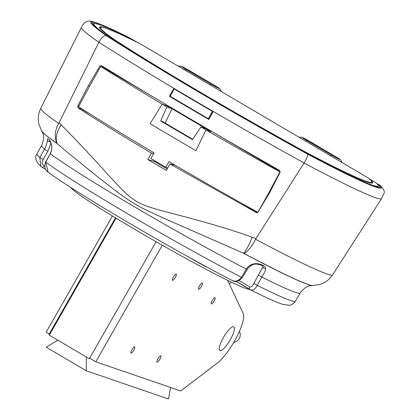 <?xml version="1.0" encoding="UTF-8"?>
<svg xmlns="http://www.w3.org/2000/svg" width="420" height="420" viewBox="0 0 420 420"><rect width="100%" height="100%" fill="white"/><g stroke="black" fill="none" stroke-linecap="round" stroke-linejoin="round"><path stroke-width="0.63" d="M89.665 358.181L95.797 361.793L180.721 390.952L217.308 363.085A30.524 7.849 120.5 0 0 236.434 337.528A30.524 7.849 120.5 0 0 243.222 313.472L227.577 280.313M115.505 217.854L49.082 334.304L49.628 334.625M86.399 357.026L86.231 370.75L168.499 399L170.557 387.461M86.231 370.75L46.19 347.193L57.829 340.216M162.278 245.243L95.797 361.793M223.403 337.528A13.734 3.533 120.5 0 0 220.012 350.611A13.734 3.533 120.5 0 0 230.213 339.864A13.734 3.533 120.5 0 0 233.604 326.781A13.734 3.533 120.5 0 0 223.403 337.528A13.734 3.533 -59.5 0 1 233.604 326.781A13.734 3.533 -59.5 0 1 230.213 339.864A13.734 3.533 -59.5 0 1 220.012 350.611A13.734 3.533 -59.5 0 1 223.403 337.528M131.938 349.661A3.665 0.94 -59.5 0 1 134.704 346.815A3.665 0.94 -59.5 0 1 133.754 350.285A3.665 0.94 -59.5 0 1 130.988 353.131A3.665 0.94 -59.5 0 1 131.938 349.661M158.041 358.622A3.665 0.94 -59.5 0 1 160.808 355.777A3.665 0.94 -59.5 0 1 159.857 359.247A3.665 0.94 -59.5 0 1 157.091 362.093A3.665 0.94 -59.5 0 1 158.041 358.622M173.476 276.843A3.665 0.94 -59.5 0 1 176.237 273.998A3.665 0.94 -59.5 0 1 175.292 277.463A3.665 0.94 -59.5 0 1 172.526 280.308A3.665 0.94 -59.5 0 1 173.476 276.843M199.573 285.805A3.665 0.94 -59.5 0 1 202.34 282.959A3.665 0.94 -59.5 0 1 201.39 286.43A3.665 0.94 -59.5 0 1 198.623 289.27A3.665 0.94 -59.5 0 1 199.573 285.805M212.263 300.452A3.623 0.935 -59.5 0 1 215.003 297.638A3.623 0.935 -59.5 0 1 214.064 301.072A3.623 0.935 -59.5 0 1 211.323 303.886A3.623 0.935 -59.5 0 1 212.263 300.452M156.093 241.721L89.339 358.754L49.298 335.197L116.041 218.179M229.315 283.994L231.278 282.114M249.475 289.238A103.016 5.208 -150.3 0 1 134.642 229.283A103.016 5.208 29.7 0 1 70.712 187.42M49.282 333.958L46.19 332.136L112.439 215.99M131.828 39.207L128.667 37.375A167.281 8.458 29.7 0 0 107.368 36.351A238.796 12.075 29.7 0 0 306.889 153.752C308.543 153.998 307.613 157.08 304.106 163.002L255.544 239.248C251.906 246.43 248.094 251.171 244.109 253.47L174.458 222.894C155.516 214.489 145.982 210.331 135.345 204.23C125.076 198.004 118.304 192.864 103.357 181.272C85.46 167.139 70.067 154.586 57.178 143.619L56.858 143.293A156.608 7.922 -150.3 0 1 41.654 130.972L41.753 131.145A156.434 7.912 29.7 0 0 57.178 143.619A22.89 15.146 -44.4 0 1 61.231 124.924L59.052 122.766L98.91 42.268A244.288 12.353 29.7 0 0 173.828 88.3L169.402 96.269A243.889 12.338 29.7 0 0 208.808 119.459L213.234 111.489A244.288 12.353 -150.3 0 1 173.833 88.295L173.828 88.3M59.052 122.766L58.695 123.428C54.831 130.473 54.217 137.093 56.858 143.293M255.911 238.597L252.116 237.237C226.433 227.866 196.865 219.875 176.164 214.505C156.56 209.276 146.858 207.155 136.752 201.584C127.16 195.505 121.706 189.409 108.455 175.166C92.825 157.657 77.081 140.905 61.231 124.924M256.289 212.698L255.869 212.531L258.032 212.037L269.708 192.602L280.046 172.379L279.321 170.273C212.132 132.085 152.87 97.214 101.53 65.662L99.734 66.287L88.247 85.832L77.784 105.982L78.823 106.281M256.73 212.751L169.948 163.968L175.256 165.312M77.784 105.982L78.141 107.956C99.472 121.706 123.911 136.747 151.447 153.079L147.856 159.553L166.352 170.431L169.948 163.968M80.377 107.972L81.023 108.791L91.361 114.87M240.623 202.697L257.434 212.588M151.447 153.079L153.557 153.694M154.718 160.76L154.334 161.432L147.856 159.553M154.334 161.432L167.16 168.977M107.368 36.351C105.121 34.304 102.302 36.272 98.91 42.268M213.234 111.489L213.239 111.479A244.288 12.353 29.7 0 0 304.106 163.002M130.893 38.624L102.228 25.268L91.707 22.643L95.036 26.896L106.811 35.821C155.836 67.447 237.426 115.448 309.12 154.859L360.36 180.574L374.834 186.559L380.483 187.362L378.625 184.448L377.071 183.834M306.889 153.752A167.281 8.458 29.7 0 0 379.554 184.994L378.273 184.18M171.46 97.319L208.877 119.333L169.507 96.08M208.971 119.17L171.045 96.758M175.172 89.486L175.34 89.187M99.955 65.982L99.776 66.308M277.064 177.261L277.436 177.482M104.081 67.232L103.714 67.867M129.602 37.926L128.305 37.17C109.988 28.061 97.739 22.775 91.565 21.31L88.924 21L85.449 22.139C84.43 22.664 83.087 24.418 81.427 27.41L81.427 27.41A172.767 8.736 29.7 0 0 98.889 42.31M378.625 184.448L380.835 185.934L379.397 184.842M89.513 86.284L88.247 85.832M99.734 66.287L100.621 66.67M44.714 166.273A11.351 0.572 29.7 0 0 43.958 165.858C41.958 164.367 41.696 162.23 43.176 159.442L47.927 151.237L44.53 149.2A148.801 7.523 -150.3 0 1 41.664 145.488L36.96 153.736C34.508 157.526 35.784 161.726 40.793 166.341L42.131 167.281A2.289 0.929 -61.6 0 1 42.084 167.255L40.793 166.341L39.79 157.411L44.53 149.2C46.415 145.162 47.339 142.139 47.308 140.123C46.531 135.581 55.067 143.645 50.337 153.799L45.696 162.089L48.069 172.116C44.877 170.095 44.037 166.714 45.554 161.978L45.696 162.089A148.801 7.523 29.7 0 0 241.505 277.3L246.351 269.131C251.879 259.67 265.808 264.526 265.692 268.616C265.524 270.428 264.233 273.236 261.807 277.043L257.234 285.353C255.113 289.317 252.777 290.771 250.226 289.721A2.289 1.848 -56.3 0 1 250.089 289.637L250.089 289.637A2.289 1.848 -56.3 0 1 249.695 286.913A11.351 0.572 29.7 0 0 239.043 280.592M265.692 268.616A2.289 1.932 -175.4 0 1 263.057 266.516L253.853 283.4C252.441 286.219 251.055 287.39 249.695 286.913M47.927 151.237L50.951 143.283M232.496 280.665C235.316 282.424 238.591 281.437 242.314 277.699L241.505 277.3C238.655 280.906 235.557 281.972 232.202 280.497L232.496 280.665C171.397 248.96 74.839 192.181 48.069 172.116M250.535 289.9L250.226 289.721A13.639 0.688 29.7 0 0 236.009 281.353L250.535 289.9C265.876 297.591 276.68 302.426 282.959 304.395L289.196 305.245C291.034 305.45 293.123 304.101 295.47 301.187A148.801 7.523 29.7 0 1 257.234 285.353L253.853 283.4M210.856 114.203L211.512 114.592M210.599 114.671L211.255 115.054M306.768 153.562L306.836 153.436A163.684 8.279 29.7 0 0 378.268 186.06A163.684 8.279 29.7 0 0 376.173 182.936L370.099 179.361A157.196 7.949 29.7 0 1 304.689 151.867L304.537 151.783A212.903 10.768 29.7 0 1 114.156 39.764L114.067 39.701A157.196 7.949 29.7 0 1 110.717 30.056M218.831 103.756L218.857 103.709A219.387 11.093 29.7 0 0 306.836 153.436M218.857 103.709A219.387 11.093 -150.3 0 1 180.721 81.27L180.695 81.317M137.513 42.509L132.29 39.438A163.684 8.279 29.7 0 0 93.907 23.867A163.684 8.279 29.7 0 0 109.389 37.259A219.387 11.093 29.7 0 0 180.721 81.27M369.679 179.051L376.173 182.936M132.29 39.438L138.18 42.845M372.635 182.306L372.136 182.322M176.022 89.597L175.854 89.896M212.09 113.547L211.433 113.159M212.331 113.111L211.675 112.723M170.231 96.275L174.274 88.956A226.312 11.445 29.7 0 0 212.41 111.395L208.367 118.713A225.876 11.424 -150.3 0 1 170.231 96.275M212.111 113.51L211.454 113.127M304.358 152.077A0.761 0.404 -62.1 0 0 304.3 151.41L304.217 151.998M114.188 40.352A0.761 0.562 -57.2 0 1 115.012 40.031A211.759 10.71 29.7 0 0 304.3 151.41A156.051 7.891 29.7 0 0 368.697 178.243A0.761 0.74 -48.7 0 1 368.823 178.332A0.761 0.761 0 0 0 368.707 178.248L368.718 178.253M140.9 44.205L368.707 178.248L140.91 44.21A0.761 0.761 0 0 0 140.858 44.184A0.761 0.551 -63.3 0 0 140.821 44.163M114.098 40.288A0.761 0.672 125.1 0 1 115.012 40.031A156.051 7.891 29.7 0 1 140.889 44.2A0.761 0.551 -63.3 0 0 140.858 44.184C120.508 33.968 107.672 28.324 102.349 27.237L100.238 27.242L99.572 27.794M208.682 118.141L209.328 118.519M209.297 118.582L208.651 118.198M211.181 115.185L210.525 114.802M210.494 114.86L211.15 115.243M208.619 118.256L209.265 118.634M209.228 118.697L208.588 118.314M211.082 115.358L210.43 114.975M211.118 115.301L210.462 114.917M189.746 257.623A14.501 0.735 29.7 0 0 207.916 267.582L207.758 267.493M160.676 120.929L166.95 106.974L172.001 108.712L206.005 128.714L210.903 131.602L206.005 128.714L200.949 126.982L192.454 139.624A229.803 11.623 29.7 0 1 160.676 120.929L162.797 121.653A221.293 11.193 29.7 0 0 192.701 139.262M200.949 126.982A230.606 11.665 29.7 0 0 206 129.917L195.925 150.649A229.394 11.603 -150.3 0 1 150.103 123.69L162.194 104.139A230.606 11.665 29.7 0 0 166.95 106.974M162.194 104.139L167.097 105.824L172.001 108.712L167.097 105.824L162.199 104.144A230.585 11.66 29.7 0 1 100.742 66.46L102.202 66.959L159.212 100.522M195.925 150.649A229.378 11.603 29.7 0 0 195.93 150.654L206.005 129.917L210.903 131.602L206 129.917A230.585 11.66 29.7 0 0 279.914 171.88L269.162 192.203L257.854 212.279M167.738 167.942L165.832 167.291L168.961 161.632A228.165 11.54 29.7 0 0 257.707 212.226M100.742 66.46L89.418 86.447L78.54 106.806A228.165 11.54 29.7 0 0 154.025 152.849L150.896 158.503A227.824 11.524 -150.3 0 0 165.832 167.291M210.782 130.867L280.198 171.712M280.182 171.969L279.914 171.88M165.186 123.076L172.001 108.712M173.45 164.262L173.15 164.782M252.116 237.237A22.89 4.914 -71.1 0 1 243.537 253.271A156.434 7.912 29.7 0 0 307.75 284.413A156.434 7.912 29.7 0 0 312.475 285.558L312.674 285.558A156.608 7.922 -150.3 0 1 244.109 253.47M58.695 123.428A168.021 8.5 -150.3 0 1 40.766 108.276C38.661 112.597 37.895 117.049 38.456 121.616L38.887 124.058L41.654 130.972M312.674 285.558L320.03 284.424L322.355 283.547C326.571 281.705 330.01 278.78 332.661 274.769A168.021 8.5 -150.3 0 1 255.544 239.248M304.08 163.039A172.767 8.736 29.7 0 0 381.57 198.602L381.57 198.602C384.211 191.856 386.426 192.969 380.835 185.934M78.141 107.956L81.023 108.791M272.255 186.349L272.753 186.643M254.441 210.415L254.263 210.725M295.47 301.187L300.174 292.94A148.801 7.523 29.7 0 1 294.856 292.136A148.801 7.523 -150.3 0 1 261.807 277.043L258.426 275.095M242.314 277.699L247.16 269.53L246.351 269.131A148.801 7.523 -150.3 0 1 50.337 153.799L45.554 161.978M36.96 153.736A148.801 7.523 29.7 0 0 39.79 157.411L43.176 159.442M45.602 169.202L42.131 167.281A2.289 0.929 -61.6 0 0 43.958 165.858M47.308 140.123A2.289 1.943 6.4 0 0 50.174 141.598M263.057 266.516L261.802 265.303L256.709 264.059C252.908 263.881 249.722 265.703 247.16 269.53M81.076 108.413L80.903 108.712M372.136 181.466L371.564 181.13M310.721 141.944A7.539 0.383 29.7 0 0 302.573 137.608A7.539 0.383 29.7 0 0 306.983 140.663L331.769 155.248A7.539 0.383 29.7 0 0 339.917 159.579A7.539 0.383 29.7 0 0 335.506 156.529L310.721 141.944A3.817 0.982 -59.5 0 1 310.769 141.965A3.817 0.982 -59.5 0 1 310.81 141.997M306.983 140.663A3.817 0.982 120.5 0 0 305.881 141.278M335.506 156.529A3.817 0.982 -59.5 0 1 335.554 156.55L305.529 139.03L301.161 137.109L299.103 137.293M331.769 155.248A3.817 0.982 120.5 0 0 330.666 155.862M189.961 70.891A7.539 0.383 29.7 0 0 181.813 66.554A7.539 0.383 29.7 0 0 186.223 69.61L211.013 84.194A7.539 0.383 29.7 0 0 219.156 88.531A7.539 0.383 29.7 0 0 214.746 85.475L189.961 70.891A3.817 0.982 -59.5 0 1 190.008 70.912A3.817 0.982 -59.5 0 1 190.05 70.943M186.223 69.61A3.817 0.982 120.5 0 0 185.12 70.224M214.746 85.475A3.817 0.982 -59.5 0 1 214.793 85.496L184.774 67.977L180.406 66.055L178.343 66.239M211.013 84.194A3.817 0.982 120.5 0 0 209.911 84.808M233.783 342.326A7.628 7.628 0 0 0 239.431 331.306M332.661 274.769L381.57 198.602M40.766 108.276L81.427 27.41M129.764 37.963L128.305 37.17M41.664 145.488C45.869 134.552 41.932 132.767 41.753 131.145M300.174 292.94C307.445 283.752 310.989 286.235 312.475 285.558M49.529 140.359L49.156 140.175C50.243 142.023 53.865 145.861 50.19 153.689M377.496 187.357L378.268 186.06M93.193 25.174L93.907 23.867M342.101 162.593L340.877 160.067L335.554 156.55M221.345 91.539L220.117 89.014L214.793 85.496M371.999 183.183C372.445 181.991 371.39 180.374 368.823 178.332"/></g></svg>
